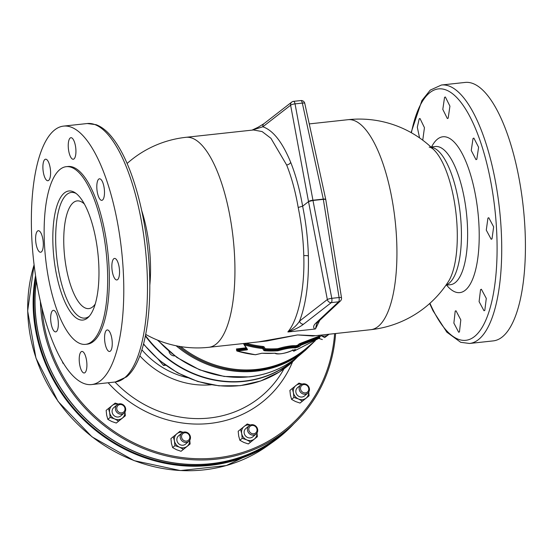 <?xml version="1.0" encoding="UTF-8"?>
<svg xmlns="http://www.w3.org/2000/svg" width="553" height="553" viewBox="0 0 553 553"><rect width="100%" height="100%" fill="white"/><g stroke="black" fill="none" stroke-linecap="round" stroke-linejoin="round"><path stroke-width="0.83" d="M459.467 331.89L460.808 319.904L455.99 310.758L455.209 311.118L453.875 323.111L458.679 332.256L459.467 331.89M484.808 310.392L486.287 298.385L481.373 289.247L480.557 289.62L479.092 301.627L483.999 310.758L484.808 310.392M492.004 238.889L493.649 226.868L488.776 217.73L487.94 218.096L486.281 230.124L491.175 239.262L492.004 238.889M476.824 159.278L478.594 147.243L473.859 138.091L473.029 138.457L471.253 150.499L475.995 159.651L476.824 159.278M448.165 118.19L449.928 106.155L445.359 96.982L444.557 97.349L442.801 109.383L447.356 118.556L448.165 118.19M422.423 139.95L422.817 139.695L424.448 127.667L419.983 118.487L419.209 118.847L417.308 127.225L419.575 137.904M81.097 351.805A10.832 3.691 83.8 0 1 81.892 351.438A10.832 3.691 83.8 0 1 86.572 360.591A10.832 3.691 83.8 0 1 85.031 372.611A10.832 3.691 83.8 0 1 84.236 372.978A10.832 3.691 83.8 0 1 79.549 363.819A10.832 3.691 83.8 0 1 81.097 351.805M106.446 330.3A10.832 3.691 83.8 0 1 107.241 329.934A10.832 3.691 83.8 0 1 111.92 339.093A10.832 3.691 83.8 0 1 110.379 351.107A10.832 3.691 83.8 0 1 109.584 351.473A10.832 3.691 83.8 0 1 104.897 342.321A10.832 3.691 83.8 0 1 106.446 330.3M113.731 258.79A10.832 3.691 83.8 0 1 114.526 258.424A10.832 3.691 83.8 0 1 119.206 267.583A10.832 3.691 83.8 0 1 117.658 279.597A10.832 3.691 83.8 0 1 116.863 279.963A10.832 3.691 83.8 0 1 112.183 270.811A10.832 3.691 83.8 0 1 113.731 258.79M98.683 179.165A10.832 3.691 83.8 0 1 99.478 178.799A10.832 3.691 83.8 0 1 104.164 187.958A10.832 3.691 83.8 0 1 102.616 199.972A10.832 3.691 83.8 0 1 101.821 200.338A10.832 3.691 83.8 0 1 97.134 191.186A10.832 3.691 83.8 0 1 98.683 179.165M70.12 138.063A10.832 3.691 83.8 0 1 70.915 137.704A10.832 3.691 83.8 0 1 75.602 146.856A10.832 3.691 83.8 0 1 74.054 158.87A10.832 3.691 83.8 0 1 73.259 159.236A10.832 3.691 83.8 0 1 68.572 150.084A10.832 3.691 83.8 0 1 70.12 138.063M44.772 159.568A10.832 3.691 83.8 0 1 45.567 159.202A10.832 3.691 83.8 0 1 50.254 168.354A10.832 3.691 83.8 0 1 48.705 180.375A10.832 3.691 83.8 0 1 47.911 180.741A10.832 3.691 83.8 0 1 43.224 171.589A10.832 3.691 83.8 0 1 44.772 159.568M37.486 231.078A10.832 3.691 83.8 0 1 38.281 230.712A10.832 3.691 83.8 0 1 42.968 239.864A10.832 3.691 83.8 0 1 41.42 251.885A10.832 3.691 83.8 0 1 40.625 252.251A10.832 3.691 83.8 0 1 35.938 243.092A10.832 3.691 83.8 0 1 37.486 231.078M52.535 310.703A10.832 3.691 83.8 0 1 53.33 310.337A10.832 3.691 83.8 0 1 58.01 319.489A10.832 3.691 83.8 0 1 56.468 331.51A10.832 3.691 83.8 0 1 55.673 331.876A10.832 3.691 83.8 0 1 50.987 322.717A10.832 3.691 83.8 0 1 52.535 310.703M121.529 414.19A5.419 4.963 -130.3 0 1 115.95 410.948A5.419 4.963 -130.3 0 1 117.042 404.858A5.419 4.963 -130.3 0 1 119.566 403.787A5.419 4.963 -130.3 0 1 125.144 407.036A5.419 4.963 -130.3 0 1 124.052 413.119A5.419 4.963 -130.3 0 1 121.529 414.19M117.042 404.858L113.724 407.672A5.419 4.963 49.7 0 0 112.632 413.762A5.419 4.963 49.7 0 0 118.211 417.01A5.419 4.963 49.7 0 0 120.734 415.939L124.052 413.119M121.667 412.877A4.341 3.975 -130.3 0 1 116.821 409.151A4.341 3.975 -130.3 0 1 120.091 404.54A4.341 3.975 -130.3 0 1 124.93 408.273A4.341 3.975 -130.3 0 1 121.667 412.877M186.306 442.414A5.419 4.963 -130.3 0 1 180.727 439.165A5.419 4.963 -130.3 0 1 181.819 433.082A5.419 4.963 -130.3 0 1 184.343 432.011A5.419 4.963 -130.3 0 1 189.921 435.259A5.419 4.963 -130.3 0 1 188.829 441.342A5.419 4.963 -130.3 0 1 186.306 442.414M181.819 433.082L178.501 435.895A5.419 4.963 49.7 0 0 177.409 441.985A5.419 4.963 49.7 0 0 182.988 445.227A5.419 4.963 49.7 0 0 185.511 444.156L188.829 441.342M186.444 441.1A4.341 3.975 -130.3 0 1 181.598 437.375A4.341 3.975 -130.3 0 1 184.868 432.764A4.341 3.975 -130.3 0 1 189.707 436.49A4.341 3.975 -130.3 0 1 186.444 441.1M305.284 394.213A5.419 4.963 -130.3 0 1 299.698 390.964A5.419 4.963 -130.3 0 1 300.797 384.881A5.419 4.963 -130.3 0 1 303.321 383.81A5.419 4.963 -130.3 0 1 308.899 387.052A5.419 4.963 -130.3 0 1 307.807 393.142A5.419 4.963 -130.3 0 1 305.284 394.213M300.797 384.881L297.479 387.694A5.419 4.963 49.7 0 0 296.38 393.777A5.419 4.963 49.7 0 0 301.966 397.026A5.419 4.963 49.7 0 0 304.482 395.955L307.807 393.142M305.415 392.9A4.341 3.975 -130.3 0 1 300.569 389.167A4.341 3.975 -130.3 0 1 303.839 384.563A4.341 3.975 -130.3 0 1 308.685 388.289A4.341 3.975 -130.3 0 1 305.415 392.9M253.564 435.1A5.419 4.963 -130.3 0 1 247.986 431.852A5.419 4.963 -130.3 0 1 249.078 425.769A5.419 4.963 -130.3 0 1 251.601 424.697A5.419 4.963 -130.3 0 1 257.18 427.946A5.419 4.963 -130.3 0 1 256.087 434.029A5.419 4.963 -130.3 0 1 253.564 435.1M249.078 425.769L245.76 428.582A5.419 4.963 49.7 0 0 244.668 434.665A5.419 4.963 49.7 0 0 250.246 437.914A5.419 4.963 49.7 0 0 252.769 436.842L256.087 434.029M253.696 433.787A4.341 3.975 -130.3 0 1 248.857 430.061A4.341 3.975 -130.3 0 1 252.127 425.451A4.341 3.975 -130.3 0 1 256.965 429.176A4.341 3.975 -130.3 0 1 253.696 433.787M294.065 423.529A156.022 142.93 -130.3 0 1 273.576 441.529A156.022 142.93 -130.3 0 1 35.841 331.406A156.022 142.93 -130.3 0 1 35.558 275.657M35.904 277.896A155.262 142.239 49.7 0 0 171.326 463.67A155.262 142.239 49.7 0 0 282.106 433.953L283.205 433.013A155.262 142.239 49.7 0 0 283.254 432.978M36.394 280.924A155.262 142.239 49.7 0 0 172.425 462.737A155.262 142.239 49.7 0 0 283.205 433.013M36.436 281.18A155.262 142.239 49.7 0 0 37.742 330.321A155.262 142.239 49.7 0 0 136.916 452.513A155.262 142.239 49.7 0 0 283.295 432.944L288.597 428.444A155.262 142.239 -130.3 0 1 142.218 448.02A155.262 142.239 -130.3 0 1 43.037 325.821A155.262 142.239 -130.3 0 1 40.39 301.364M145.48 335.512A106.501 97.563 49.7 0 0 296.166 358.005M335.616 333.514A155.262 142.239 -130.3 0 1 288.597 428.444M168.948 351.3A5.419 4.963 49.7 0 0 174.769 355.904M85.563 344.353L87.236 344.173A89.358 30.443 -96.2 0 0 93.789 341.16A89.358 30.443 -96.2 0 0 106.556 242.02A89.358 30.443 -96.2 0 0 67.915 166.501L66.242 166.681A89.358 30.443 -96.2 0 0 59.683 169.695A89.358 30.443 -96.2 0 0 46.922 268.841A89.358 30.443 -96.2 0 0 85.563 344.353A89.358 30.443 -96.2 0 0 92.116 341.346A89.358 30.443 -96.2 0 0 104.883 242.2A89.358 30.443 -96.2 0 0 66.242 166.681M87.678 317.864A64.915 22.12 -96.2 0 0 97.3 248.29A64.915 22.12 -96.2 0 0 70.577 190.985A64.915 22.12 -96.2 0 0 64.12 193.17A64.915 22.12 -96.2 0 0 55.224 267.624A64.915 22.12 -96.2 0 0 84.574 319.689A64.915 22.12 -96.2 0 0 87.678 317.864M84.36 203.995A54.159 18.456 -96.2 0 0 77.144 200.905A54.159 18.456 -96.2 0 0 73.169 202.73A54.159 18.456 -96.2 0 0 65.434 262.82A54.159 18.456 -96.2 0 0 88.853 308.595A54.159 18.456 -96.2 0 0 92.828 306.763A54.159 18.456 -96.2 0 0 95.234 304.019M291.583 350.706A0.719 0.415 65.2 0 0 291.666 350.685C286.06 353.512 276.154 354.895 275.076 353.201L275.194 353.263A0.719 0.691 -53 0 0 275.622 353.319C279.127 354.494 284.442 353.623 291.583 350.706L292.91 350.236A105.616 96.754 49.7 0 0 294.853 349.696L295.724 349.683L294.085 351.079L319.385 338.097A0.719 0.525 -120.5 0 0 319.475 337.295L319.503 336.577L301.267 343.8A0.719 0.518 78.2 0 1 301.503 342.936L299.263 343.828L297.618 345.217A0.719 0.664 49.7 0 1 298.53 345.819L301.267 343.8L301.35 344.236L319.662 337.427M236.712 350.602L236.878 350.395A0.719 0.477 84.2 0 0 237.216 351.093A105.616 96.754 49.7 0 0 255.355 354.729L261.963 353.236A105.616 96.754 49.7 0 0 274.668 353.229L275.622 353.319M252.044 130.128L258.037 127.294L263.975 123.658A3.608 3.263 52.2 0 0 262.848 126.782C273.134 130.349 282.41 142.19 290.678 162.306C295.793 175.087 299.774 189.714 302.629 206.193L298.191 207.465C295.44 191.504 291.59 177.34 286.634 164.967L270.949 138.312L262.115 131.573L253.454 129.976L185.981 137.31A105.616 35.986 83.8 0 1 229.689 214.917A105.616 35.986 83.8 0 1 216.562 343.745A105.616 35.986 83.8 0 1 208.813 347.305L266.864 340.994L297.562 334.938L258.534 341.899M288.431 331.924L287.857 331.904C293.076 328.779 296.975 325.178 299.56 321.106L327.335 299.532L308.519 201.624L302.629 206.193C305.996 222.652 307.91 239.249 308.374 255.977C308.947 282.597 306.003 304.309 299.56 321.106A3.608 3.263 52.2 0 0 303.542 324.182C300.403 326.712 295.371 329.298 288.431 331.924L314.781 329.063C312.929 327.39 313.392 325.302 316.185 322.807A3.608 3.346 46.9 0 0 317.996 321.97L316.669 323.719L315.493 328.897L314.781 329.063M287.857 331.904C298.344 319.745 304.938 288.182 303.777 255.659C303.327 239.463 301.468 223.398 298.191 207.465M293.304 101.469A3.608 1.23 83.8 0 1 293.567 101.344A3.608 1.23 83.8 0 1 295.039 103.881L312.936 200.227L323.291 199.108L302.325 103.086L295.039 103.881A3.608 0.899 169.5 0 0 290.615 105.208L262.848 126.782L252.106 130.121M434.126 150.063A105.616 105.616 0 0 0 347.975 119.697A105.616 35.986 83.8 0 1 391.683 197.303A105.616 35.986 83.8 0 1 378.556 326.125A105.616 35.986 83.8 0 1 370.807 329.685A105.616 105.616 0 0 0 448.421 281.512L448.421 281.512A71.821 24.47 -96.2 0 0 453.73 198.195A71.821 24.47 -96.2 0 0 434.126 150.063L434.126 150.063C434.202 149.898 430.967 147.195 429.453 147.174L429.204 147.181M469.566 343.468A129.99 44.288 83.8 0 0 479.105 339.079A129.99 44.288 83.8 0 0 497.672 194.863A129.99 44.288 83.8 0 0 441.46 85.01L465.156 82.432A129.99 44.288 83.8 0 1 521.368 192.285A129.99 44.288 83.8 0 1 502.801 336.507A129.99 44.288 83.8 0 1 493.262 340.89L469.566 343.468L460.704 342.314L446.831 332.159L432.992 310.717L429.674 303.528M141.692 210.582A71.821 24.47 83.8 0 1 146.974 231.555A71.821 24.47 83.8 0 1 149.808 285.265M53.987 130.494A129.99 44.288 -96.2 0 0 35.42 274.71A129.99 44.288 -96.2 0 0 91.625 384.563A129.99 44.288 -96.2 0 0 101.164 380.181A129.99 44.288 -96.2 0 0 119.731 235.965A129.99 44.288 -96.2 0 0 63.519 126.112A129.99 44.288 -96.2 0 0 53.987 130.494M319.765 320.318L315.493 328.897M237.009 349.897L236.407 348.964L246.216 347.775M243.894 344.18L243.493 343.531M255.237 354.715L237.154 351.114A0.719 0.719 0 0 1 236.649 350.561L236.739 349.662L236.878 350.395L246.942 348.978A0.719 0.664 -34.2 0 0 247.039 349.226L244.032 344.63A0.719 0.65 -32.3 0 1 243.949 344.401L244.861 344.056A104.89 96.098 49.7 0 0 262.875 347.664L264.493 349.551A0.719 0.691 -31.5 0 1 265.177 348.701L264.051 346.8L263.048 346.468L262.82 347.353L263.359 347.706A0.719 0.684 149.9 0 1 262.64 348.549A105.616 96.754 -130.3 0 1 244.502 344.913L247.544 349.503L247.108 349.869L237.106 351.051M297.721 347.263A105.616 96.754 -130.3 0 1 295.779 347.802L294.867 347.92C291.555 347.595 286.24 348.466 278.906 350.533A0.719 0.435 -108.8 0 1 278.339 349.8C286.15 347.581 291.818 346.676 295.337 347.084L295.24 346.586C291.763 346.337 286.101 347.277 278.27 349.413A0.719 0.435 71.6 0 0 277.71 348.68L283.012 347.27C289.516 345.888 293.74 345.383 295.703 345.743A105.616 96.754 49.7 0 0 297.618 345.217L297.638 346.074A106.335 97.418 -130.3 0 1 295.71 346.607L295.772 346.938A104.89 96.098 49.7 0 0 297.701 346.406L298.551 345.901A0.719 0.664 -130.3 0 0 299.477 346.496L297.721 347.263L297.638 346.074L300.175 344.422A0.719 0.664 49.7 0 0 299.263 343.828M315.632 335.692L297.562 334.938L312.756 336.003L370.807 329.685M301.503 342.936L319.468 336.017L319.696 337.365A0.719 0.719 0 0 1 319.385 338.097L301.115 345.107A0.719 0.518 -101.6 0 0 301.35 344.236L300.189 344.512A0.719 0.664 -130.3 0 0 301.115 345.107L299.477 346.496M316.185 322.807L338.595 301.814L331.309 302.609A3.608 3.263 52.2 0 1 327.335 299.532A3.608 0.629 -10.9 0 1 331.779 298.323L339.065 297.528A3.608 0.664 -9.1 0 1 341.505 297.777A3.608 3.608 0 0 1 340.413 300.977L317.996 321.97M340.413 300.977A3.608 3.346 46.9 0 1 338.595 301.814A3.608 1.23 -96.2 0 0 339.065 297.528L323.332 199.35A3.608 0.664 -9.1 0 1 325.772 199.592L341.505 297.777M325.752 199.453L304.772 103.37A3.608 0.857 -12.3 0 0 302.325 103.086A3.608 1.23 -96.2 0 0 300.86 100.556L293.567 101.344A3.608 3.608 0 0 0 291.742 102.084A3.608 3.263 52.2 0 0 290.615 105.208L308.505 201.562A3.608 0.671 171 0 1 312.977 200.469A3.608 1.23 83.8 0 0 312.957 200.352A3.608 1.23 83.8 0 0 312.936 200.227A3.608 0.899 169.5 0 0 308.505 201.562L312.977 200.469L323.332 199.35A3.608 1.23 -96.2 0 0 323.311 199.225A3.608 1.23 -96.2 0 0 323.291 199.108A3.608 0.899 -10.4 0 1 325.758 199.509A3.608 0.899 -10.4 0 1 325.765 199.557M323.291 199.108C325.205 198.956 325.987 199.17 325.62 199.764M264.051 346.8A0.719 0.684 -30.6 0 0 263.346 347.643L264.493 349.551L264.977 349.586L265.177 348.701A105.616 96.754 49.7 0 0 277.71 348.68L277.592 349.565L278.27 349.413L278.339 349.8L277.592 349.565A106.335 97.418 -130.3 0 1 264.977 349.586L264.514 349.655A0.719 0.684 149 0 1 263.816 350.505L264.832 350.796L265.032 349.918A104.89 96.098 49.7 0 0 277.661 349.911L277.544 350.796L278.906 350.533M263.816 350.505L262.64 348.549L262.82 347.353A106.335 97.418 -130.3 0 1 244.82 343.821L244.502 344.913A0.719 0.65 -32.3 0 1 244.032 344.63A0.719 0.719 0 0 1 243.935 344.374L243.728 343.434M292.91 350.236L291.666 350.685A0.719 0.415 65.2 0 0 291.728 350.643M294.853 349.696L292.82 350.263M295.337 349.572L294.763 349.724M255.721 354.632A0.719 0.491 -104.6 0 1 255.355 354.729L255.292 354.75A0.719 0.719 0 0 0 255.555 354.736L261.901 353.256L275.194 353.263M293.187 350.581L293.125 350.54A0.719 0.719 0 0 0 294.085 351.079L294.092 351.065M319.385 338.097L294.085 351.079A0.719 0.664 -130.3 0 1 293.159 350.478L293.664 350.042M246.617 348.597L246.728 349.164A0.719 0.47 81.5 0 0 247.108 349.869M247.039 349.226L247.039 349.226A0.719 0.664 -34.2 0 0 247.544 349.503M236.407 348.964A0.719 0.477 -95.5 0 1 236.739 349.662L246.597 348.48M319.385 336.818A0.719 0.525 59.5 0 1 319.468 336.017M243.935 344.353L243.79 343.6M243.811 343.662L244.82 343.821L244.944 343.378M295.779 347.802L295.772 346.938L295.337 347.084A0.719 0.698 -66.6 0 1 294.867 347.92M295.24 346.586A0.719 0.698 112.4 0 1 295.703 345.743L295.71 346.607L295.24 346.586M321.231 335.657A8.115 7.438 49.7 0 0 328.371 334.655A8.115 7.438 49.7 0 0 328.835 334.254M328.883 334.247L324.673 337.6L320.781 335.477M329.09 334.233L324.673 337.6M322.358 339.556L318.874 338.436M250.239 425.05A8.115 7.438 49.7 0 0 244.198 426.377A8.115 7.438 49.7 0 0 241.675 433.538A8.115 7.438 49.7 0 0 246.749 439.877A8.115 7.438 49.7 0 0 254.332 439.054A8.115 7.438 49.7 0 0 256.986 432.999M257.027 432.93L257.373 436.67L248.318 443.955L243.769 442.4L239.884 440.285L238.702 436.061L238.184 431.278L247.232 423.992L250.391 424.987M257.373 436.67L250.633 441.999L246.749 439.877L242.193 438.322L241.675 433.538L240.493 429.315M248.318 443.955L250.633 441.999M239.884 440.285L242.193 438.322M62.344 361.503L62.911 363.183L63.208 362.927M63.65 363.653L62.911 363.183M301.959 384.162A8.115 7.438 49.7 0 0 295.91 385.482A8.115 7.438 49.7 0 0 293.394 392.651A8.115 7.438 49.7 0 0 298.461 398.99A8.115 7.438 49.7 0 0 306.051 398.16A8.115 7.438 49.7 0 0 308.698 392.112M308.747 392.042L309.086 395.782L300.037 403.068L295.489 401.513L291.597 399.39L290.422 395.174L289.896 390.39L298.952 383.105L302.104 384.1M309.086 395.782L302.353 401.105L298.461 398.99L293.913 397.427L293.394 392.651L292.212 388.427M300.037 403.068L302.353 401.105M291.597 399.39L293.913 397.427M182.981 432.363A8.115 7.438 49.7 0 0 176.939 433.69A8.115 7.438 49.7 0 0 174.416 440.852A8.115 7.438 49.7 0 0 179.49 447.19A8.115 7.438 49.7 0 0 187.073 446.368A8.115 7.438 49.7 0 0 189.727 440.312M189.769 440.243L190.114 443.983L181.059 451.276L176.511 449.713L172.626 447.598L171.444 443.375L170.925 438.598L179.974 431.305L183.133 432.301M190.114 443.983L183.375 449.312L179.49 447.19L174.942 445.635L174.416 440.852L173.234 436.635M181.059 451.276L183.375 449.312M172.626 447.598L174.942 445.635M118.204 404.146A8.115 7.438 49.7 0 0 112.162 405.467A8.115 7.438 49.7 0 0 109.639 412.628A8.115 7.438 49.7 0 0 114.713 418.967A8.115 7.438 49.7 0 0 122.296 418.144A8.115 7.438 49.7 0 0 124.95 412.096M124.992 412.026L125.337 415.759L116.282 423.052L111.734 421.497L107.849 419.374L106.667 415.158L106.148 410.374L115.197 403.082L118.356 404.084M125.337 415.759L118.598 421.089L114.713 418.967L110.165 417.411L109.639 412.628L108.464 408.411M116.282 423.052L118.598 421.089M107.849 419.374L110.165 417.411M165.706 365.312L163.467 365.429L158.766 359.872M164.573 364.482L163.467 365.429M34.092 264.846A155.324 142.294 49.7 0 0 30.401 336.501A155.324 142.294 49.7 0 0 267.071 446.133L273.576 441.529M297.189 357.197A106.611 97.667 -130.3 0 1 145.384 336.01M143.573 343.89A107.116 98.13 49.7 0 0 295.371 359.104L279.3 372.01L260.636 380.996L240.209 385.669L218.926 385.828L197.711 381.473L177.492 372.798L159.153 360.197L143.483 344.208M41.959 307.945A154.1 141.174 49.7 0 0 44.254 325.593A154.1 141.174 49.7 0 0 196.958 458.707A154.1 141.174 49.7 0 0 334.62 333.625M292.572 361.821A118.204 108.284 -130.3 0 1 108.146 382.766M114.996 382.026A113.095 103.605 49.7 0 0 283.966 368.865M211.274 384.777A85.729 78.54 -130.3 0 1 139.826 355.828M141.886 349.821A80.62 73.86 49.7 0 0 187.432 377.658M178.377 346.199A106.065 97.169 49.7 0 0 256.481 370.282A106.065 97.169 49.7 0 0 312.383 343.164M158.034 340.316A106.522 97.584 49.7 0 0 249.41 376.787A106.522 97.584 49.7 0 0 298.986 355.71L305.602 350.097A106.522 97.584 -130.3 0 1 256.032 371.167A106.522 97.584 -130.3 0 1 176.11 345.756M180.631 346.586A105.616 96.754 49.7 0 0 256.938 369.397A105.616 96.754 49.7 0 0 306.092 348.501L315.265 340.717M87.215 123.533L96.104 124.688C100.86 126.478 105.402 129.775 109.729 134.586C117.692 143.49 124.819 156.444 131.089 173.442C139.176 195.651 144.741 220.765 147.775 248.774C153.948 306.244 145.888 361.074 126.54 376.89L115.321 381.985A129.99 44.288 -96.2 0 0 124.86 377.602A129.99 44.288 -96.2 0 0 143.427 233.387A129.99 44.288 -96.2 0 0 87.215 123.533L63.519 126.112M429.944 303.286A126.443 43.079 -96.2 0 0 475.089 336.044A126.443 43.079 -96.2 0 0 490.801 181.813A126.443 43.079 -96.2 0 0 429.197 93.167A126.443 43.079 -96.2 0 0 411.397 132.768M76.044 193.419A63.187 21.526 -96.2 0 0 66.664 194.587A63.187 21.526 -96.2 0 0 58.749 271.336A63.187 21.526 -96.2 0 0 89.386 316.136M303.777 255.659A3.608 0.795 178.5 0 1 308.374 255.977M286.634 164.967A3.608 2.164 158.1 0 0 290.678 162.306M445.96 285.196L450.432 284.705A69.505 23.682 -96.2 0 0 455.534 282.362A69.505 23.682 -96.2 0 0 465.46 205.246A69.505 23.682 -96.2 0 0 435.405 146.51L430.932 146.994M431.575 146.925A78.374 26.703 83.8 0 1 437.133 139.418A78.374 26.703 83.8 0 1 475.317 194.366A78.374 26.703 83.8 0 1 465.578 289.966A78.374 26.703 83.8 0 1 446.603 285.127M431.153 147.202A69.505 23.682 83.8 0 1 459.654 208.73A69.505 23.682 83.8 0 1 449.333 283.039A69.505 23.682 83.8 0 1 446.133 284.94M246.154 343.24A105.616 96.754 49.7 0 0 263.048 346.468M312.977 200.469L331.779 298.323A3.608 1.23 83.8 0 1 331.309 302.609L303.542 324.182M293.491 350.09L293.138 350.388A0.719 0.664 49.7 0 0 293.076 350.201M277.544 350.796A105.616 96.754 -130.3 0 1 264.832 350.796M295.724 349.683A0.719 0.664 -130.3 0 1 295.191 349.62M297.576 356.879L295.371 359.104M157.398 340.054L176.898 357.445L199.619 369.833L224.193 376.455L249.147 376.904C268.094 374.74 284.705 367.676 298.986 355.71M411.086 132.596L421.904 100.549L430.248 90.111L441.46 85.01M91.625 384.563L115.321 381.985M145.702 334.406A105.616 105.616 0 0 0 208.813 347.305M309.258 123.907L347.975 119.697M319.634 337.012L322.012 334.994M185.981 137.31A105.616 105.616 0 0 0 127.114 163.474M304.772 103.37A3.608 3.608 0 0 0 300.86 100.556M291.742 102.084L263.975 123.658M293.104 350.436L292.53 349.897M236.504 349.779L237.071 349.869M314.719 341.18L305.602 350.097M34.079 264.769L27.65 310.938L35.938 358.054L58.106 401.457L91.964 436.829L134.13 460.656L180.43 470.568L226.267 465.564L267.071 446.133"/></g></svg>
